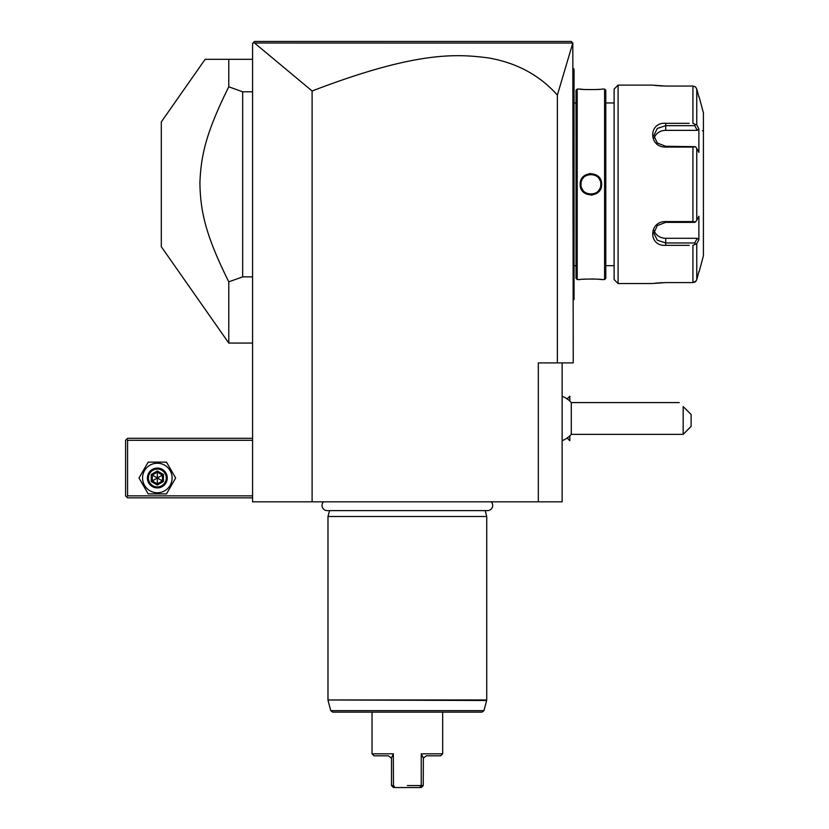 <?xml version="1.0" encoding="UTF-8"?>
<svg xmlns="http://www.w3.org/2000/svg" width="829" height="829" viewBox="0 0 829 829"><rect width="100%" height="100%" fill="white"/><g stroke="black" fill="none" stroke-linecap="round" stroke-linejoin="round"><path stroke-width="1.24" d="M312.108 501.814L252.576 501.814L252.576 43.429L254.565 41.45L571.264 41.45L572.808 43.004L557.368 95.097C539.596 75.149 516.571 62.745 488.291 57.906C456.105 53.698 415.412 51.336 312.108 90.993L312.108 501.814L562.135 501.814L562.135 362.905M312.108 90.993L254.544 43.025L253.177 42.839L254.565 41.45M557.368 95.097L557.368 362.905L538.322 362.905L538.322 501.814M572.808 43.004L573.243 362.905L557.368 362.905M267.819 41.45L293.321 41.45M512.519 41.45L526.85 41.45M547.078 41.45L564.891 41.45M254.544 43.025L572.735 43.046M573.243 300.202L574.041 299.414L574.041 298.616L573.243 299.414M573.243 190.152L574.041 190.079L574.041 298.616M573.243 178.484L574.041 178.567L574.041 190.079M573.243 68.434L574.041 69.232L574.041 178.567M574.041 70.019L573.243 69.232L574.041 70.019M576.02 265.674L574.041 265.674M576.02 102.962L574.041 102.962M576.02 90.268L576.02 278.378L577.212 279.57L580.186 279.57C579.575 278.896 602.237 278.896 601.616 279.57L604.6 279.57L604.6 89.076L601.616 89.076C602.237 89.739 579.575 89.739 580.186 89.076L577.212 89.076L576.02 90.268M577.212 89.076L577.212 279.57M601.626 184.318C602.227 198.286 579.564 198.255 580.186 184.318C579.585 170.349 602.248 170.391 601.626 184.318L600.828 184.318C601.439 197.115 580.373 197.115 580.984 184.318C580.373 171.52 601.439 171.52 600.828 184.318L600.807 183.717M601.564 279.56L600.87 279.487M600.517 279.446L598.828 279.29M596.424 279.114L594.103 279.01M593.284 278.979L591.761 278.958M585.077 279.135L583.025 279.28M580.518 89.107L581.305 89.19M581.771 89.242L582.994 89.356M585.077 89.511L586.942 89.605M596.434 89.522L598.818 89.356M590.901 173.52L589.346 173.634M590.901 195.126L592.466 195.012M604.6 89.076L605.792 90.268L605.792 278.378L604.6 279.57M614.123 102.962L605.792 102.962M614.123 265.674L605.792 265.674M618.092 283.539L618.092 85.107L614.123 89.076L614.123 279.57L618.092 283.539L652.216 283.539L665.718 282.585L692.93 282.585L665.241 282.585M665.2 86.061L692.93 86.061L665.718 86.061L652.34 85.118M618.092 85.107L652.216 85.107M689.179 245.332L665.718 245.332C648.309 246.71 648.423 221.177 665.718 221.571L692.93 221.581L692.93 147.065L665.718 147.065C648.34 147.417 648.382 121.904 665.718 123.314L689.179 123.314M695.448 124.495L692.93 123.314L692.93 86.061L695.448 86.848L696.764 89.004L698.878 97.014L696.764 89.004L696.764 124.93L695.448 124.495L694.754 125.666L697.241 130.35L665.718 130.35A11.907 10.311 180 0 0 654.185 138.101M654.537 85.408L655.221 85.48M656.174 85.584L657.252 85.677M658.589 85.791L659.532 85.853M660.889 85.936L662.464 85.998M662.526 282.637L660.837 282.71M659.542 282.782L658.64 282.844M657.293 282.958L656.226 283.052M655.242 283.155L654.527 283.238M685.552 123.314L665.718 123.314L665.718 125.666L694.754 125.666M692.93 147.065L695.448 146.671L696.764 148.401L696.764 220.245L698.878 216.234L698.878 239.716L697.241 238.286L694.754 242.98L665.718 242.98L665.718 245.332L685.552 245.332M698.339 273.663L696.764 279.632L695.448 281.798L692.93 282.585L696.153 280.969M692.93 282.585L692.93 245.332L696.764 243.716L696.764 279.632L698.878 271.632M694.754 242.98L695.448 244.151M697.241 238.286L665.718 238.286L665.718 242.98L657.304 240.203L653.812 233.136L657.314 225.592L665.718 222.359L694.754 222.359L695.448 221.965L692.93 221.581M696.764 220.245L695.448 221.965M665.718 147.065L665.718 146.287L695.448 146.671M665.718 146.287L657.314 143.044L653.812 135.51L657.314 128.433L665.718 125.666L665.718 130.35M696.764 124.93L698.878 128.93L697.241 130.35M698.878 128.93L698.878 152.401L696.764 148.401M698.878 239.716L696.764 243.716M699.158 97.014L703.417 112.889L703.417 255.757L699.158 271.632M695.448 86.848L692.93 86.061M702.422 130.744A0.995 0.995 -0 0 0 703.417 129.749M665.718 238.286A11.907 10.311 0 0 1 654.185 230.545M581.005 183.717L581.005 184.929M581.056 185.541L581.15 186.152M581.657 187.914L581.885 188.442M582.145 188.971L582.435 189.489M582.777 190.007L583.16 190.525M585.802 192.825L586.341 193.126M587.005 193.437L587.761 193.727M588.383 193.913L588.973 194.048M589.564 194.152L590.093 194.204M590.652 194.235L591.17 194.235M591.699 194.214L592.269 194.152M592.839 194.048L593.429 193.913M594.092 193.717L594.787 193.447M595.481 193.126L596.01 192.825M598.642 190.535L599.035 190.007M599.367 189.489L599.668 188.971M599.937 188.432L600.155 187.914M600.662 186.142L600.756 185.541M600.807 184.929L600.828 184.318M600.756 183.105L600.652 182.494M600.155 180.732L599.927 180.194M599.668 179.665L599.367 179.147M599.035 178.629L598.642 178.111M594.797 175.188L594.082 174.919M593.409 174.722L592.839 174.587M592.258 174.494L591.699 174.432M591.17 174.401L590.631 174.401M590.113 174.432L589.543 174.494M588.963 174.587L588.383 174.722M587.751 174.909L587.005 175.199M586.331 175.52L585.802 175.81M583.17 178.1L582.777 178.629M581.875 180.204L581.657 180.732M581.15 182.494L581.056 183.105M567.14 398.925L569.824 396.241L569.824 401.101M567.14 438.013L569.824 440.696L569.824 435.836M569.865 435.795L569.824 440.696M569.824 396.241L569.865 401.143M562.135 440.676A23.813 23.813 0 0 0 571.285 434.344L571.285 402.593A23.813 23.813 0 0 0 562.135 396.262M683.179 418.469L683.179 406.562C677.78 401.163 677.78 401.163 683.179 406.562L691.117 414.5L691.117 426.407L683.179 434.344L683.179 418.469M252.576 495.856L127.573 495.856L126.578 496.851L127.573 497.846L252.576 497.846M126.578 496.851L125.583 495.856L125.583 440.292L127.573 438.313L252.576 438.313M126.578 439.308L127.573 440.292L252.576 440.292M127.573 495.856L127.573 440.292M139.003 478.001L148.173 493.877L166.494 493.877L175.665 478.001L166.494 462.126L148.173 462.126L139.003 478.001M142.578 478.001A14.756 14.756 0 0 0 157.334 492.758A14.756 14.756 0 0 0 172.09 478.001A14.756 14.756 0 0 0 157.334 463.235A14.756 14.756 0 0 0 142.578 478.001M167.251 478.001A9.917 9.917 0 0 0 157.334 468.074A9.917 9.917 0 0 0 147.417 478.001A9.917 9.917 0 0 0 157.334 487.918A9.917 9.917 0 0 0 167.251 478.001M166.266 478.001A8.932 8.932 0 0 1 157.334 486.924A8.932 8.932 0 0 1 148.401 478.001A8.932 8.932 0 0 1 157.334 469.069A8.932 8.932 0 0 1 166.266 478.001M163.427 474.478L162.411 475.069L157.334 472.136L152.256 475.069L152.256 480.934L157.334 483.867L162.411 480.934L162.411 475.069L157.334 478.001L157.334 470.955L151.241 474.478L163.427 481.514L163.427 474.478L157.334 470.955M151.241 474.478L151.241 481.514L157.334 485.038L157.334 478.001L152.256 480.934L152.256 475.069M151.241 481.514L152.256 480.934M162.411 475.069L162.411 480.934M252.576 59.305L205.146 59.305L161.303 121.925L161.303 246.71L228.773 343.061L228.773 281.839L242.659 276.865L242.659 91.781L228.773 86.796L228.773 59.305M252.576 91.781L242.659 91.781M252.576 276.865L242.659 276.865M228.773 281.839C206.276 236.452 200.369 212.67 199.913 182.877C200.908 154.163 206.981 130.733 228.773 86.796M323.465 501.814A5.202 5.202 0 0 0 327.206 510.623L487.504 510.623A5.202 5.202 0 0 0 491.245 501.814M485.152 510.623L486.727 516.498L327.983 516.498L327.983 699.977L486.727 699.977L486.664 700.495L327.983 699.977M329.559 510.623L327.983 516.498M486.727 516.498L486.727 699.977M483.929 710.671L330.781 710.671L332.698 712.142L482.012 712.142L483.929 710.671L486.664 700.495M421.246 753.82L423.37 758.048L426.407 755.799L440.696 755.799L442.676 753.82L421.246 753.82L421.246 785.571L419.681 787.55L421.246 787.55L423.236 785.571L407.36 785.56M393.309 754.162L393.464 785.56L391.485 785.571L391.485 758.981L391.34 758.048L388.304 755.799L391.34 758.048L393.464 753.82L372.034 753.82L372.034 712.142M393.464 785.56L395.029 787.55L393.464 787.55L391.485 785.571M419.681 787.55L395.029 787.55M423.236 785.571L423.36 758.027M426.407 755.799L423.37 758.048M388.304 755.799L374.024 755.799L372.034 753.82M574.041 277.58L573.243 277.58M574.041 198.172L573.243 198.172M574.041 170.473L573.243 170.473M574.041 91.055L573.243 91.055M665.718 221.571L665.718 222.359M580.186 184.318L580.984 184.318M157.334 485.038L163.427 481.514M571.285 402.593L679.21 402.593M571.285 434.344L683.179 434.344M252.576 343.061L228.773 343.061M330.781 710.671L328.056 700.495M442.676 753.82L442.676 712.142"/></g></svg>
